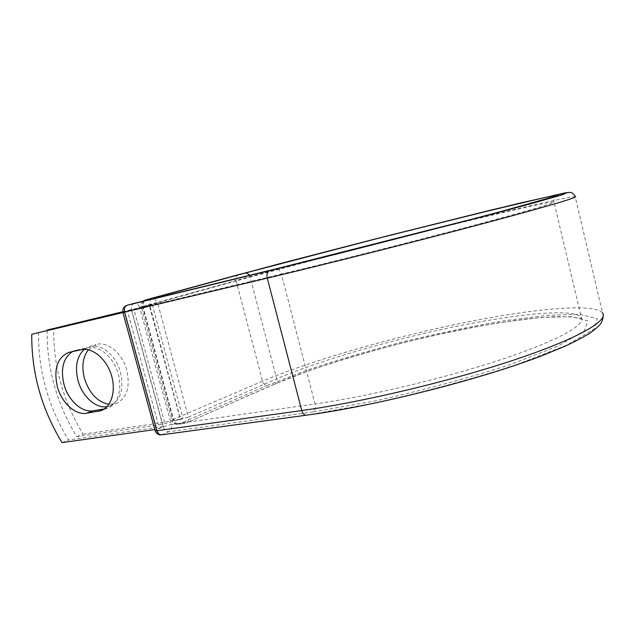 <?xml version="1.0" encoding="UTF-8"?>
<svg xmlns="http://www.w3.org/2000/svg" width="635" height="635" viewBox="0 0 635 635"><rect width="100%" height="100%" fill="white"/><g stroke="black" fill="none" stroke-linecap="round" stroke-linejoin="round"><path stroke-width="0.48" stroke-dasharray="3.17 2.38" d="M88.313 349.766L95.901 344.622C107.164 340.749 122.491 353.219 126.841 370.245C130.373 387.144 126.809 398.256 116.157 403.574L108.895 404.352M84.288 349.345L89.448 346.599C100.743 342.717 116.126 355.29 120.523 372.443C124.087 389.461 120.539 400.637 109.871 405.971L106.99 406.71M122.817 311.999L149.281 305.292L142.573 306.895L173.204 420.164L180.554 419.338L149.693 304.951L143.018 306.784M47.149 330.367C46.712 368.086 56.602 403.519 76.811 436.674L158.425 424.942C165.235 423.839 172.434 421.918 180.015 419.179L173.657 420.108M76.811 436.674L83.121 434.142C62.952 401.122 53.149 365.816 53.721 328.239M122.777 311.753L142.573 306.895M83.121 434.142L164.552 422.323L173.204 420.164M152.273 304.467L182.896 418.028L180.324 419.132L149.281 305.292L152.273 304.467L149.59 305.221M182.896 418.028L180.324 419.132M163.084 426.577L131.532 310.261L124.92 312.11L156.781 429.3L163.084 426.577L68.532 439.999C48.133 406.416 38.132 370.554 38.537 332.423M104.354 408.94L107.553 408.146C118.046 404.463 122.865 387.961 117.689 372.166C112.649 356.322 98.854 345.138 87.947 347.647L76.327 350.155L72.453 351.592M62.024 442.619L68.532 439.999M156.781 429.3L154.781 429.577M131.532 310.261L122.888 312.325M124.92 312.11L122.952 312.579M158.425 424.942L127.452 310.896M164.552 422.323L133.858 309.102M238.411 274.725C236.291 275.646 235.506 277.566 236.045 280.472L142.915 306.411C142.264 303.101 143.065 300.974 145.336 300.022M262.509 381.183L173.442 419.314L142.915 306.411L141.311 306.911L171.982 420.306L173.442 419.314C174.561 422.521 176.379 424.109 178.911 424.093L178.165 424.299C176.101 424.386 174.617 423.061 173.72 420.33L171.982 420.306C173.022 423.164 175.085 424.497 178.165 424.299L184.999 423.331C182.936 423.418 181.459 422.084 180.554 419.338L188.381 417.124C188.984 419.981 188.341 421.91 186.46 422.926L178.911 424.093L267.589 385.342C265.192 385.421 263.501 384.04 262.509 381.183L236.045 280.472C286.322 266.502 364.109 246.301 434.467 228.83C504.222 211.518 568.103 196.612 575.183 196.659L602.567 312.928C593.098 302.411 527.844 309.356 457.93 323.913C387.429 338.653 310.682 360.783 262.509 381.183M344.003 252.031L250.079 277.074L276.701 378.841C319.048 360.672 388.517 340.535 452.16 327.215C515.366 314.023 573.214 308.007 581.319 317.294C586.724 324.12 559.3 340.138 502.912 358.973C446.691 377.769 368.34 396.438 315.047 403.955C315.801 407.781 315.151 410.432 313.095 411.893L375.864 400.82C423.426 390.192 468.178 378.127 510.127 364.641L558.348 345.924L584.414 330.819L587.796 320.921L571.635 316.611L540.647 317.452L499.586 322.651C468.733 327.938 436.697 334.605 403.471 342.638C370.515 351.219 339.654 360.339 310.896 369.991L274.764 384.104C276.566 383.143 277.217 381.397 276.701 378.841L188.381 417.124L157.631 302.895L149.693 304.951L150.574 299.363M274.082 384.294L186.46 422.926L274.764 384.104C319.103 364.808 392.541 343.583 458.914 330.081C496.681 322.532 531.646 317.556 556.458 316.611L571.825 316.913L580.938 318.405L581.319 317.294L553.95 201.922C548.394 201.62 485.457 216.376 418.6 233.077M249.341 275.344L250.079 277.074L157.631 302.895L154.091 298.513M306.26 415.203L373.618 403.281C424.228 391.978 471.797 379.151 516.334 364.8L567.222 344.94L594.297 329.025L597.265 318.706L579.723 314.317L546.814 315.317L503.626 320.842C471.313 326.406 437.809 333.383 403.122 341.773C368.721 350.726 336.463 360.251 306.34 370.348L267.589 385.342M161.496 434.848L168.942 431.697C171.204 430.324 172.006 427.911 171.323 424.466L315.047 403.955L281.384 274.09C333.923 261.564 412.853 241.633 470.543 226.282C528.399 210.899 557.824 202.105 553.95 201.922C553.426 202.017 553.791 200.462 555.061 197.255L556.538 195.905M313.095 411.893L168.942 431.697C166.346 431.705 164.465 430.054 163.314 426.736L156.678 429.601L124.682 311.92L131.636 309.983L163.314 426.736L171.323 424.466L139.771 307.872L281.384 274.09C280.226 270.454 278.471 268.708 276.122 268.827M134.009 303.403C131.747 304.419 130.961 306.618 131.636 309.983L139.771 307.872C138.66 304.625 136.843 303.109 134.326 303.316M307.038 414.957L162.338 434.61C159.726 434.618 157.845 432.943 156.678 429.601L155.067 430.633M104.815 408.869L103.997 409.178M87.947 347.647L81.296 349.687M76.327 350.155L69.659 352.195M143.113 301.18C141.399 302.752 140.803 304.665 141.311 306.911L142.954 306.554L143.851 300.998M127.135 305.268C124.809 306.253 123.992 308.467 124.682 311.92L122.92 312.468M89.448 346.599L95.901 344.622M109.871 405.971L116.157 403.574M603.25 315.865L602.567 312.928M107.553 408.146L101.473 410.48M75.224 350.441L68.548 352.481"/><path stroke-width="0.95" d="M57.364 386.715C61.595 402.733 75.295 415.385 86.566 413.258L101.06 410.639C111.577 406.948 116.372 390.342 111.157 374.428C106.069 358.465 92.226 347.186 81.296 349.687L68.548 352.481C57.245 357.672 53.515 369.078 57.364 386.715M72.453 351.592C63.222 357.965 60.404 368.919 63.992 384.461C68.183 400.375 81.836 412.909 93.083 410.781L104.354 408.94M108.895 404.352C97.409 401.907 89.257 393.24 84.431 378.357C81.502 366.649 82.796 357.124 88.313 349.766M106.99 406.71C95.687 408.702 82.145 396.28 78.018 380.54C74.724 366.808 76.811 356.418 84.288 349.345M47.149 330.367L122.817 311.999M47.157 330.049L122.777 311.753M154.781 429.577L62.024 442.619C41.513 408.781 31.425 372.674 31.75 334.288L122.888 312.325M122.952 312.579L31.75 334.288M93.083 410.781L86.566 413.258M238.411 274.725L387.159 235.942L492.014 209.812L564.301 193.04C568.952 192.222 571.524 192.191 572.016 192.953C574.223 194.715 575.278 195.945 575.183 196.659C579.604 196.842 546.933 206.637 481.274 224.099C415.822 241.514 325.961 264.184 267.287 278.138C266.517 274.193 267.256 271.701 269.518 270.661L335.677 254.31L480.465 217.202L533.336 203.049L562.547 194.723L567.484 192.54L519.906 203.081L377.174 238.482L278.757 263.946L145.399 299.998L152.122 298.363L154.091 298.513M238.554 274.685L145.399 299.998L143.851 300.998M249.341 275.344C248.126 273.55 246.666 272.804 244.959 273.113L152.122 298.363L150.574 299.363M134.326 303.316L127.206 305.252C124.77 306.284 123.889 308.578 124.579 312.118L267.287 278.138L301.76 410.543C361.315 402.36 450.509 381.23 514.294 359.902C578.271 338.534 608.695 320.54 602.567 312.928M269.518 270.661L127.135 305.268C123.738 306.554 122.333 308.951 122.92 312.468L124.579 312.118L156.829 430.744L301.76 410.543C302.728 413.695 304.228 415.242 306.26 415.203C375.531 406.043 483.076 378.785 543.925 354.941L564.753 346.305C574.818 341.654 583.12 337.304 589.677 333.256C601.567 324.628 602.282 322.588 603.25 315.865M418.6 233.077L344.003 252.031M276.122 268.827L474.551 218.535L524.629 205.145L552.712 197.16L557.967 194.945L543.377 197.842L473.25 214.519L377.309 238.538L244.959 273.113M275.971 268.867L134.009 303.403M122.92 312.468L155.083 430.697L156.829 430.744C157.758 433.57 159.314 434.935 161.496 434.848L306.26 415.203M103.997 409.178L98.314 411.353M161.496 434.848C158.298 435.038 156.162 433.657 155.083 430.697L155.067 430.633M127.135 305.268L276.05 268.843C338.463 253.683 436.928 228.624 496.657 212.685L556.538 195.905M101.473 410.48L101.06 410.639M145.336 300.022L143.113 301.18"/></g></svg>
